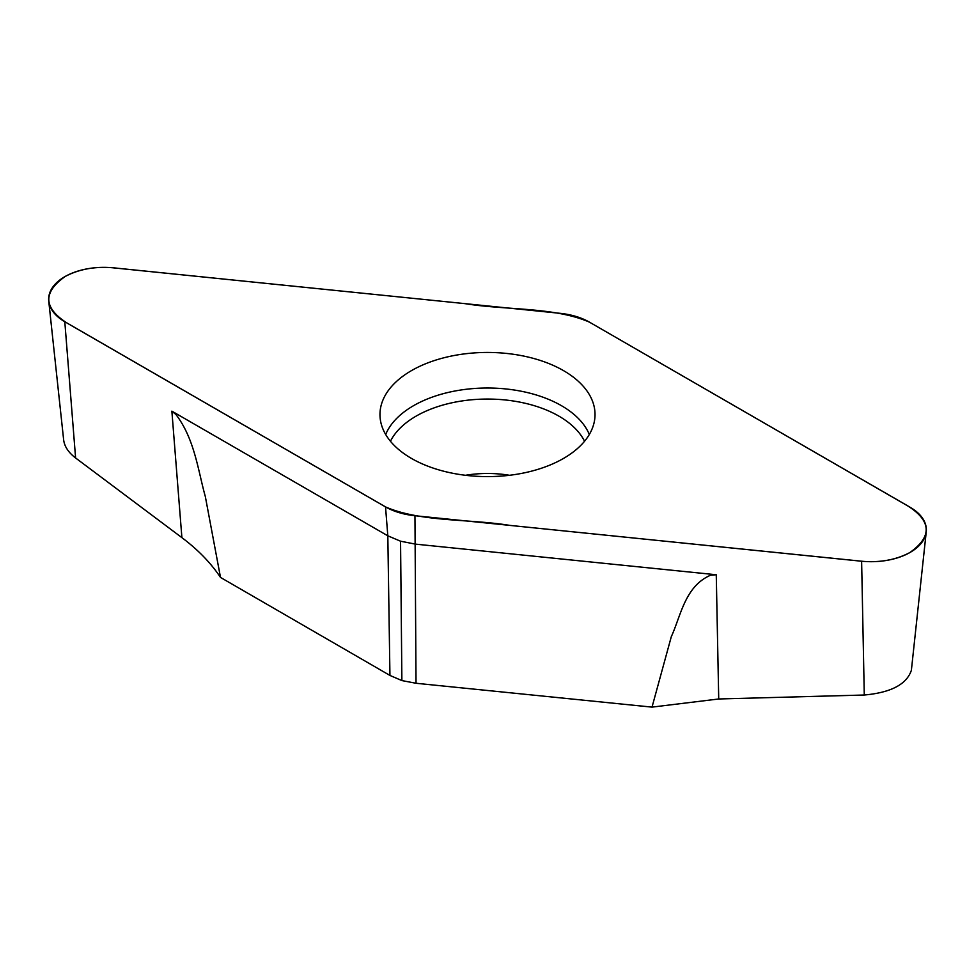 <?xml version="1.0" encoding="UTF-8"?>
<svg xmlns="http://www.w3.org/2000/svg" width="975" height="975" viewBox="0 0 975 975"><rect width="100%" height="100%" fill="white"/><g stroke="black" fill="none" stroke-linecap="round" stroke-linejoin="round"><path stroke-width="1.46" d="M220.496 577.419L389.939 675.431L401.883 680.574L416.033 683.268L652.019 707.119L671.3 636.687C680.928 615.664 684.95 586.377 710.543 575.213L716.259 574.75L415.508 544.135L400.554 541.21L387.818 535.811L171.868 411.145L175.988 414.558C194.622 439.006 198.035 470.535 205.347 496.653L220.496 577.419C210.905 563.026 198.035 549.766 181.898 537.639L75.599 457.982C68.469 452.522 64.484 446.513 63.655 439.969L48.75 301.178A55.148 31.846 180 0 1 113.38 267.845L560.052 313.316A55.148 31.846 0 0 1 589.473 322.164L907.237 505.574C931.612 520.869 932.466 536.555 909.773 552.606C894.794 560.503 877.354 563.233 857.427 560.808L510.023 525.415C469.048 518.737 420.53 522.149 385.503 506.903L67.763 323.481C43.388 308.173 42.534 292.5 65.228 276.449C80.206 268.552 97.646 265.822 117.573 268.247L464.977 303.639C505.94 310.318 554.495 306.893 589.473 322.164L910.199 507.329A55.148 31.846 180 0 1 926.25 531.814A55.148 31.846 180 0 1 861.62 561.21L864.277 695.017C890.967 692.603 906.665 684.352 911.381 670.276L926.25 531.814M416.033 683.268L414.948 515.726A55.148 31.846 0 0 1 385.527 506.89L64.801 321.726A55.148 31.846 180 0 1 48.75 301.178M864.277 695.017L718.721 698.977L652.019 707.119M414.948 515.726L861.62 561.21M411.462 458.421A107.53 62.083 0 0 0 526.183 472.448A107.53 62.083 0 0 0 594.896 417.592A107.53 62.083 0 0 0 563.538 370.634A107.53 62.083 0 0 0 443.905 357.776A107.53 62.083 0 0 0 380.104 417.592A107.53 62.083 0 0 0 411.462 458.421M400.554 541.21L401.883 680.574M64.801 321.726L75.599 457.982M181.898 537.639L171.868 411.145M385.527 506.89L387.818 535.811L389.939 675.431M716.259 574.75L718.721 698.977M385.686 434.497A104.63 60.401 180 0 1 458.945 390.305A104.63 60.401 180 0 1 561.478 405.697A104.63 60.401 180 0 1 589.314 434.497M465.502 475.288A78.719 45.447 180 0 1 509.498 475.288M390.451 441.261A100.973 58.293 180 0 1 558.894 416.13A100.973 58.293 180 0 1 584.549 441.261"/></g></svg>
